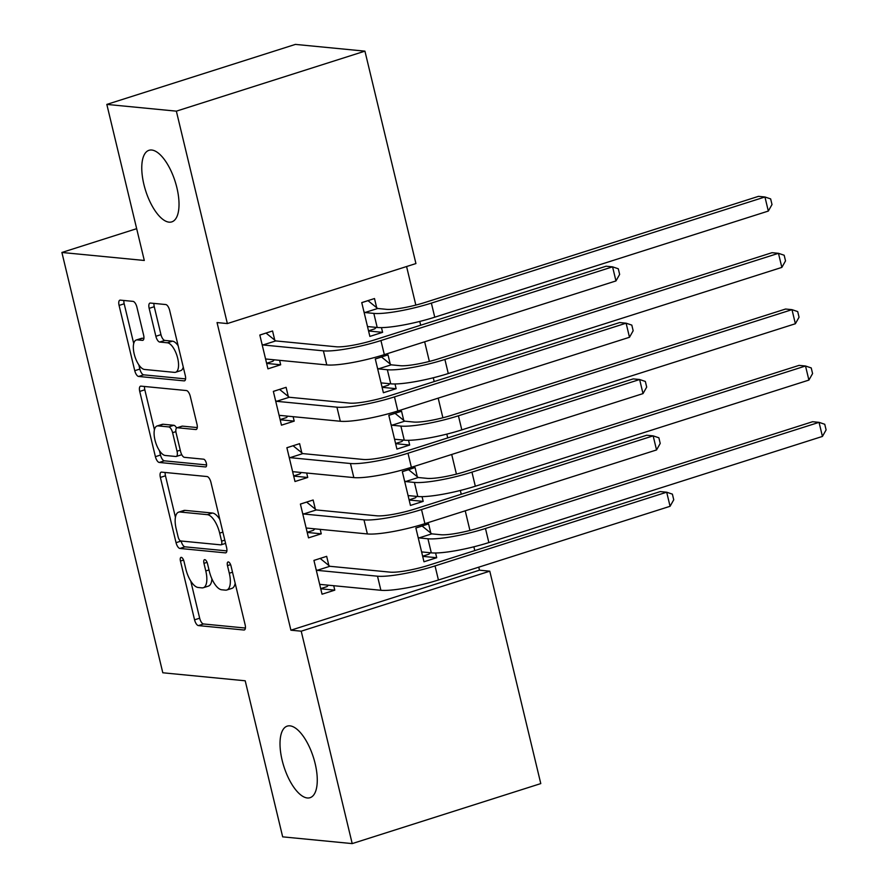 <?xml version="1.0" encoding="UTF-8"?>
<svg xmlns="http://www.w3.org/2000/svg" width="888" height="888" viewBox="0 0 888 888"><rect width="100%" height="100%" fill="white"/><g stroke="black" fill="none" stroke-linecap="round" stroke-linejoin="round"><path stroke-width="1.33" d="M181.296 557.364A4.029 1.654 -107.7 0 0 181.008 557.398A4.029 1.654 -107.7 0 0 180.453 561.061L194.561 619.824A5.761 2.375 -107.7 0 0 198.424 625.596L243.923 630.014A5.761 2.375 -107.7 0 0 244.333 629.969A5.761 2.375 -107.7 0 0 245.121 624.73L231.013 565.967A4.029 1.654 -107.7 0 0 228.316 561.926A4.029 1.654 -107.7 0 0 228.016 561.96A4.029 1.654 -107.7 0 0 227.472 565.623L229.304 573.237A18.437 7.581 -107.7 0 1 226.795 590.009A18.437 7.581 -107.7 0 1 225.463 590.143L221.667 589.776A18.437 7.581 -107.7 0 1 209.335 571.295L207.503 563.691A4.029 1.654 -107.7 0 0 204.806 559.651A4.029 1.654 -107.7 0 0 204.518 559.673A4.029 1.654 -107.7 0 0 203.963 563.347L205.794 570.951A18.437 7.581 -107.7 0 1 203.297 587.734A18.437 7.581 -107.7 0 1 201.953 587.867L198.157 587.49A18.437 7.581 -107.7 0 1 185.825 569.008L183.994 561.405A4.029 1.654 -107.7 0 0 181.296 557.364M169.053 222.155A37.562 15.451 -107.7 0 0 171.784 221.878A37.562 15.451 -107.7 0 0 176.057 184.538A37.562 15.451 -107.7 0 0 151.737 150.028A37.562 15.451 -107.7 0 0 149.006 150.305A37.562 15.451 -107.7 0 0 144.733 187.646A37.562 15.451 -107.7 0 0 169.053 222.155M307.292 797.968A37.562 15.451 -107.7 0 0 310.023 797.702A37.562 15.451 -107.7 0 0 314.308 760.361A37.562 15.451 -107.7 0 0 289.976 725.851A37.562 15.451 -107.7 0 0 287.257 726.118A37.562 15.451 -107.7 0 0 282.972 763.458A37.562 15.451 -107.7 0 0 307.292 797.968M136.907 307.148A5.761 2.375 -107.7 0 0 133.045 301.376L120.28 300.133A5.761 2.375 -107.7 0 0 119.869 300.177A5.761 2.375 -107.7 0 0 119.081 305.428L134.754 370.685A5.761 2.375 -107.7 0 0 138.606 376.457L184.105 380.874A5.761 2.375 -107.7 0 0 184.526 380.83A5.761 2.375 -107.7 0 0 185.303 375.591L169.641 310.334A5.761 2.375 -107.7 0 0 165.779 304.551L150.361 303.052A5.761 2.375 -107.7 0 0 149.95 303.097A5.761 2.375 -107.7 0 0 149.162 308.347L155.866 336.274A5.761 2.375 -107.7 0 0 159.729 342.046L167.366 342.79A15.407 6.338 -107.7 0 1 177.345 356.943A15.407 6.338 -107.7 0 1 175.591 372.261A15.407 6.338 -107.7 0 1 174.47 372.372L144.522 369.464A15.407 6.338 -107.7 0 1 134.543 355.311A15.407 6.338 -107.7 0 1 136.297 339.993A15.407 6.338 -107.7 0 1 137.418 339.882L142.413 340.37A5.761 2.375 -107.7 0 0 142.824 340.326A5.761 2.375 -107.7 0 0 143.612 335.076L136.907 307.148M227.361 323.565L176.357 111.155L364.935 51.149L415.928 263.558L227.361 323.565L217.049 322.566L290.909 630.191L301.21 631.19L489.788 571.184L540.781 783.593L352.203 843.6L301.21 631.19M352.203 843.6L282.673 836.851L245.21 680.785L162.804 672.782L61.894 252.47L144.3 260.473L106.826 104.407L176.357 111.155M161.572 472.127A5.761 2.375 -107.7 0 0 161.161 472.172A5.761 2.375 -107.7 0 0 160.373 477.422L176.046 542.679A5.761 2.375 -107.7 0 0 179.898 548.451L225.397 552.869A5.761 2.375 -107.7 0 0 225.818 552.824A5.761 2.375 -107.7 0 0 226.595 547.585L210.933 482.328A5.761 2.375 -107.7 0 0 207.071 476.545L161.572 472.127M155.4 456.676L139.727 391.419A5.761 2.375 -107.7 0 1 140.515 386.18A5.761 2.375 -107.7 0 1 140.926 386.136L186.424 390.554A5.761 2.375 -107.7 0 1 190.287 396.326L196.992 424.253A5.761 2.375 -107.7 0 1 196.204 429.503A5.761 2.375 -107.7 0 1 195.793 429.537L177.334 427.75A5.761 2.375 -107.7 0 0 176.923 427.794A5.761 2.375 -107.7 0 0 176.135 433.033L180.586 451.559A5.761 2.375 -107.7 0 0 184.438 457.331L203.652 459.196A4.029 1.654 -107.7 0 1 206.26 462.903A4.029 1.654 -107.7 0 1 205.805 466.91A4.029 1.654 -107.7 0 1 205.505 466.944L159.252 462.459A5.761 2.375 -107.7 0 1 155.4 456.676L160.495 455.056L159.429 450.616M136.663 228.682L61.894 252.47M288.289 396.47L286.091 387.323L273.349 391.375L281.463 425.174L294.206 421.123L293.14 416.683M390.221 364.036L388.023 354.889L375.28 358.941L383.394 392.74L396.137 388.689L395.005 383.96M315.34 509.146L313.142 500L300.399 504.062L308.513 537.862L321.256 533.81L320.191 529.37M417.271 476.712L415.073 467.565L402.331 471.628L410.445 505.427L423.188 501.376L422.055 496.647M290.909 630.191L479.487 570.185L478.754 567.166M474.78 550.593L473.87 546.808M469.941 530.458L465.234 510.822M461.249 494.261L460.339 490.465M456.421 474.114L451.703 454.478M447.73 437.917L446.819 434.121M442.89 417.771L438.184 398.135M434.199 381.574L433.289 377.777M429.37 361.427L424.653 341.802M420.679 325.23L419.769 321.434M415.839 305.084L406.582 266.533M430.802 533.055L428.604 523.909L415.862 527.971L423.976 561.771L436.718 557.72L435.586 552.991M328.86 565.49L326.673 556.343L313.93 560.406L322.044 594.205L334.787 590.154L333.721 585.714M403.74 420.379L401.554 411.233L388.811 415.284L396.925 449.084L409.668 445.032L408.524 440.304M301.809 452.802L299.611 443.667L286.88 447.719L294.994 481.518L307.736 477.466L306.671 473.026M376.69 307.692L374.492 298.546L361.749 302.597L369.874 336.408L382.606 332.345L381.474 327.628M274.758 340.126L272.561 330.98L259.818 335.031L267.943 368.842L280.675 364.779L279.609 360.339M106.826 104.407L295.404 44.4L364.935 51.149M479.487 570.185L489.788 571.184M436.718 557.72L422.677 556.354M334.787 590.154L320.746 588.788M423.188 501.376L409.146 500.011M321.256 533.81L307.215 532.445M409.668 445.032L395.626 443.667M307.736 477.466L293.695 476.101M396.137 388.689L382.095 387.323M294.206 421.123L280.164 419.758M382.606 332.345L368.564 330.991M280.675 364.779L266.633 363.414M203.297 587.734L208.391 586.113A18.437 7.581 -107.7 0 0 211.899 578.876M226.795 590.009L231.901 588.389A18.437 7.581 -107.7 0 0 235.165 583.25M190.742 581.052L199.667 618.203A5.761 2.375 -107.7 0 0 203.519 623.975L245.41 628.049M181.13 541.003L181.141 541.058A5.761 2.375 -107.7 0 0 184.993 546.83L226.884 550.893M165.19 472.483A5.761 2.375 -107.7 0 0 165.468 475.79L175.436 517.271M178.122 536.94A4.029 1.654 -107.7 0 0 180.819 540.981L220.757 544.855A4.029 1.654 -107.7 0 0 221.057 544.821A4.029 1.654 -107.7 0 0 221.6 541.158L219.669 533.133A18.437 7.581 -107.7 0 0 207.337 514.652L180.042 512.01A18.437 7.581 -107.7 0 0 178.699 512.132A18.437 7.581 -107.7 0 0 176.201 528.915L178.122 536.94M219.847 519.469A18.437 7.581 -107.7 0 0 212.432 513.031L207.337 514.652M178.699 512.132L183.794 510.511A18.437 7.581 -107.7 0 1 185.137 510.378L212.432 513.031M154.434 429.825L144.822 389.799L139.727 391.419M144.544 386.48A5.761 2.375 -107.7 0 0 144.822 389.799M197.28 427.572L182.429 426.129A5.761 2.375 -107.7 0 0 182.018 426.173L176.923 427.794M206.582 464.935L164.347 460.828L159.252 462.459M158.186 425.896A15.407 6.338 -107.7 0 0 157.065 425.996A15.407 6.338 -107.7 0 0 155.311 441.325A15.407 6.338 -107.7 0 0 165.29 455.477L175.846 456.499A5.761 2.375 -107.7 0 0 176.268 456.465A5.761 2.375 -107.7 0 0 177.045 451.215L172.594 432.689A5.761 2.375 -107.7 0 0 168.742 426.917L158.186 425.896L163.281 424.264A15.407 6.338 -107.7 0 0 162.171 424.375L157.065 425.996M176.268 456.465L181.363 454.845A5.761 2.375 -107.7 0 0 181.729 454.634M176.557 427.994A5.761 2.375 -107.7 0 0 173.837 425.297L168.742 426.917M163.281 424.264L173.837 425.297M160.495 455.056A5.761 2.375 -107.7 0 0 164.347 460.828M136.297 339.993L141.392 338.372A15.407 6.338 -107.7 0 1 142.513 338.261L143.9 338.395M175.591 372.261L180.686 370.64A15.407 6.338 -107.7 0 0 183.261 367.088M178.144 345.743A15.407 6.338 -107.7 0 0 172.472 341.17L167.366 342.79M153.979 303.407A5.761 2.375 -107.7 0 0 154.257 306.715L160.961 334.654A5.761 2.375 -107.7 0 0 164.824 340.426L172.472 341.17M138.85 364.89L139.849 369.064A5.761 2.375 -107.7 0 0 143.701 374.836L185.592 378.899M123.898 300.488A5.761 2.375 -107.7 0 0 124.176 303.796L133.722 343.545M422.633 556.199L428.882 554.212L430.336 552.758M415.873 528.027L422.122 526.04L431.779 533.855L440.681 534.72A29.337 4.64 -13.5 0 0 479.032 527.861L812.609 421.722L819.047 422.344L485.47 528.482A44.012 6.971 166.5 0 1 427.938 538.772L419.036 537.906L418.059 537.118M421.778 552.625L422.422 551.992L431.313 552.858L427.938 538.772M822.432 436.43L819.047 422.344L824.752 424.275L826.106 429.914L822.432 436.43L488.855 542.568A44.012 6.971 166.5 0 1 431.313 552.858M431.779 533.855L419.036 537.906M320.046 558.452L313.941 560.45M328.394 585.192L326.951 586.635L320.701 588.622M319.846 585.059L320.49 584.426L380.885 590.287L377.511 576.201L317.105 570.34L316.128 569.541M320.191 558.463L329.848 566.289L390.254 572.15A29.337 4.64 -13.5 0 0 428.604 565.29L660.25 491.586L666.688 492.207L435.042 565.911A44.012 6.971 166.5 0 1 377.511 576.201M670.074 506.293L666.688 492.207L672.394 494.139L673.748 499.778L670.074 506.293L438.428 579.997A44.012 6.971 166.5 0 1 380.885 590.287M329.848 566.289L317.105 570.34M409.113 499.855L415.351 497.868L416.805 496.414M402.342 471.683L408.591 469.697L418.248 477.511L427.15 478.377A29.337 4.64 -13.5 0 0 465.512 471.517L799.078 365.379L805.516 366L471.95 472.139A44.012 6.971 166.5 0 1 414.407 482.428L405.505 481.562L404.528 480.774M408.258 496.281L408.891 495.648L417.793 496.514L414.407 482.428M808.901 380.086L805.516 366L811.232 367.932L812.587 373.571L808.901 380.086L475.324 486.224A44.012 6.971 166.5 0 1 417.793 496.514M418.248 477.511L405.505 481.562M395.582 443.512L401.831 441.525L403.274 440.071M388.822 415.34L395.071 413.353L404.728 421.167L413.619 422.033A29.337 4.64 -13.5 0 0 451.981 415.173L785.558 309.035L791.996 309.657L458.419 415.795A44.012 6.971 166.5 0 1 400.888 426.085L391.985 425.219L390.998 424.431M394.727 439.937L395.36 439.305L404.262 440.171L400.888 426.085M795.37 323.743L791.996 309.657L797.702 311.588L799.056 317.227L795.37 323.743L461.804 429.881A44.012 6.971 166.5 0 1 404.262 440.171M404.728 421.167L391.985 425.219M306.515 502.109L300.41 504.118M314.874 528.848L313.42 530.303L307.181 532.289M306.327 528.715L306.959 528.083L367.366 533.943L363.98 519.857L303.574 513.997L302.597 513.209M306.66 502.131L316.317 509.945L376.723 515.806A29.337 4.64 -13.5 0 0 415.085 508.946L646.719 435.242L653.157 435.864L421.523 509.568A44.012 6.971 166.5 0 1 363.98 519.857M656.543 449.95L653.157 435.864L658.874 437.795L660.217 443.434L656.543 449.95L424.897 523.654A44.012 6.971 166.5 0 1 367.366 533.943M316.317 509.945L303.574 513.997M292.996 445.765L286.891 447.774M301.343 472.505L299.9 473.959L293.651 475.946M292.796 472.372L293.429 471.739L353.835 477.6L350.46 463.514L290.054 457.653L289.066 456.865M293.129 445.787L302.797 453.601L363.192 459.462A29.337 4.64 -13.5 0 0 401.554 452.603L633.2 378.899L639.638 379.52L407.992 453.224A44.012 6.971 166.5 0 1 350.46 463.514M643.012 393.606L639.638 379.52L645.343 381.452L646.697 387.09L643.012 393.606L411.377 467.31A44.012 6.971 166.5 0 1 353.835 477.6M302.797 453.601L290.054 457.653M382.062 387.168L388.3 385.181L389.754 383.727M375.291 358.996L381.54 357.009L391.197 364.824L400.1 365.69A29.337 4.64 -13.5 0 0 438.461 358.83L772.027 252.692L778.465 253.313L444.899 359.451A44.012 6.971 166.5 0 1 387.357 369.741L378.454 368.875L377.478 368.087M381.196 383.605L381.84 382.961L390.742 383.827L387.357 369.741M781.851 267.399L778.465 253.313L784.171 255.245L785.525 260.883L781.851 267.399L448.274 373.537A44.012 6.971 166.5 0 1 390.742 383.827M391.197 364.824L378.454 368.875M368.531 330.824L374.78 328.838L376.223 327.394M361.771 302.653L368.009 300.666L377.666 308.48L386.569 309.346A29.337 4.64 -13.5 0 0 424.93 302.486L758.507 196.348L764.945 196.981L431.368 303.108A44.012 6.971 166.5 0 1 373.826 313.397L364.935 312.532L363.947 311.744M367.676 327.261L368.309 326.618L377.211 327.483L373.826 313.397M768.32 211.067L764.945 196.981L770.651 198.901L772.005 204.54L768.32 211.067L434.754 317.194A44.012 6.971 166.5 0 1 377.211 327.483M377.666 308.48L364.935 312.532M279.465 389.432L273.36 391.43M287.823 416.161L286.369 417.615L280.12 419.602M279.265 416.028L279.909 415.395L340.315 421.256L336.929 407.17L276.523 401.309L275.546 400.521M279.609 389.444L289.266 397.258L349.672 403.119A29.337 4.64 -13.5 0 0 388.034 396.259L619.669 322.555L626.107 323.188L394.472 396.892A44.012 6.971 166.5 0 1 336.929 407.17M629.492 337.274L626.107 323.188L631.812 325.108L633.166 330.747L629.492 337.274L397.846 410.978A44.012 6.971 166.5 0 1 340.315 421.256M289.266 397.258L276.523 401.309M265.934 333.089L259.84 335.087M274.292 359.818L272.849 361.272L266.6 363.259M265.745 359.696L266.378 359.052L326.784 364.924L323.399 350.838L262.992 344.966L262.016 344.178M266.078 333.1L275.735 340.914L336.141 346.775A29.337 4.64 -13.5 0 0 374.503 339.915L606.138 266.211L612.576 266.844L380.941 340.548A44.012 6.971 166.5 0 1 323.399 350.838M615.961 280.93L612.576 266.844L618.292 268.775L619.646 274.403L615.961 280.93L384.326 354.634A44.012 6.971 166.5 0 1 326.784 364.924M275.735 340.914L262.992 344.966M183.572 560.073L180.453 561.061M230.591 564.635L227.472 565.623M207.082 562.359L203.963 563.347M209.002 569.93L205.794 570.951M232.512 572.205L229.304 573.237M244.7 629.77L243.923 630.014M203.519 623.975L198.424 625.596M199.667 618.203L194.561 619.824M226.185 552.614L225.397 552.869M184.993 546.83L179.898 548.451M181.141 541.058L176.046 542.679M165.468 475.79L160.373 477.422M224.808 540.137L221.6 541.158M222.888 532.112L219.669 533.133M185.137 510.378L180.042 512.01M196.57 429.293L195.793 429.537M182.429 426.129L177.334 427.75M206.06 466.766L205.505 466.944M180.253 450.194L177.045 451.215M175.88 431.646L172.594 432.689M143.19 340.115L142.413 340.37M142.513 338.261L137.418 339.882M164.824 340.426L159.729 342.046M160.961 334.654L155.866 336.274M154.257 306.715L149.162 308.347M184.893 380.619L184.105 380.874M143.701 374.836L138.606 376.457M139.849 369.064L134.754 370.685M124.176 303.796L119.081 305.428M488.855 542.568L485.47 528.482M438.428 579.997L435.042 565.911M475.324 486.224L471.95 472.139M461.804 429.881L458.419 415.795M424.897 523.654L421.523 509.568M411.377 467.31L407.992 453.224M448.274 373.537L444.899 359.451M434.754 317.194L431.368 303.108M397.846 410.978L394.472 396.892M384.326 354.634L380.941 340.548M225.585 543.378L221.057 544.821"/></g></svg>
